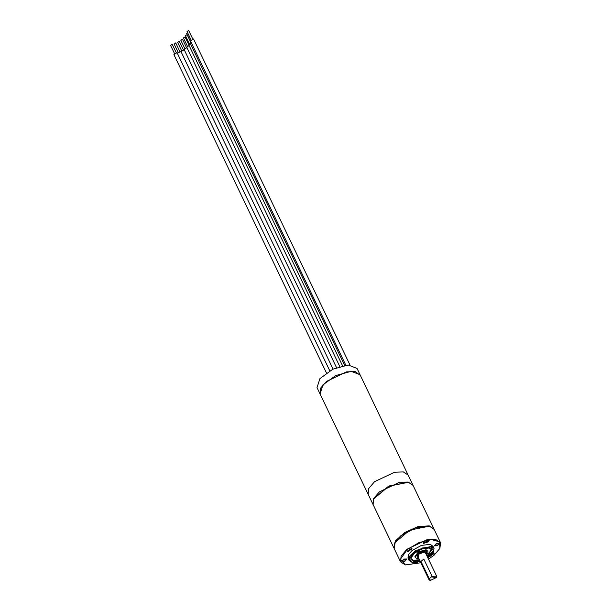 <?xml version="1.0" encoding="UTF-8"?>
<svg xmlns="http://www.w3.org/2000/svg" width="611" height="611" viewBox="0 0 611 611"><rect width="100%" height="100%" fill="white"/><g stroke="black" fill="none" stroke-linecap="round" stroke-linejoin="round"><path stroke-width="0.92" d="M413.013 485.271L408.201 482.048L399.38 482.316L379.423 491.817L373.565 498.591L372.97 504.319L368.127 494.215L368.723 488.487L374.581 481.72L394.538 472.211L403.359 471.944L408.125 475.053L403.359 471.944L394.538 472.211L374.581 481.72L368.723 488.487L368.127 494.215L317.048 387.595L319.92 378.568L332.827 369.22L348.201 365.019L357.038 368.433L360.047 374.719L351.21 371.305L335.836 375.505L322.936 384.854L320.057 393.881L320.653 388.153L326.511 381.386L346.468 371.878L355.289 371.61L360.299 375.368M170.713 45.336L172.05 44.229L172.233 44.611M329.749 370.831L177.022 52.653L173.936 54.6L326.434 372.893M174.288 44.053L175.624 42.946L175.808 43.328M181.001 51.614L177.488 53.027M177.77 42.35L179.115 41.235L179.298 41.617M184.232 49.705L180.993 51.607L333.102 369.09M180.955 40.326L182.292 39.211L182.475 39.593M186.966 47.605L184.171 49.583L336.546 367.616M185.148 37.378L184.973 36.996L183.422 37.966L187.409 46.283M339.762 366.524L186.851 47.368L189.043 45.466M187.546 32.612L186.661 33.498L190.647 41.815M344.604 365.386L190.09 42.9L190.815 41.678M188.753 30.932L188.57 30.55L187.027 31.52L191.006 39.837M345.826 365.21L190.449 40.922L193.542 38.974L350.05 365.042M187.165 35.102L186.981 34.72L185.439 35.69L189.418 44.007M342.519 365.79L188.868 45.092L190.349 43.434M427.876 557.98L433.237 552.894L434.016 548.342L431.083 546.41L415.778 550.542L410.012 555.72L409.019 560.318L407.995 558.187L408.247 554.857M430.251 544.317L432.993 546.211L434.016 548.342M408.637 559.516L408.171 555.002L411.974 550.564L421.43 545.386L430.404 544.348L433.627 547.54M420.941 562.746L405.429 564.923L400.465 559.21L407.232 549.541L419.1 542.553L431.58 539.589L439.592 541.858L439.859 548.426L433.978 555.3L428.441 559.157M408.072 551.321L411.6 549.09L411.134 548.785L407.598 551.007L408.072 551.321M404.742 561.043L406.33 559.195L403.924 559.271L402.336 561.112L404.742 561.043M413.601 562.609L413.334 563.479L417.122 562.38M430.381 556.094L433.604 553.833L432.825 553.49M436.468 543.798L434.872 545.646L437.277 545.577L438.874 543.729L436.468 543.798M423.935 542.698L423.874 543.278L427.807 541.934L427.868 541.361L423.935 542.698M405.276 564.892L400.503 561.776L401.091 556.056L406.957 549.281L426.913 539.773L435.727 539.505L440.493 542.614L439.92 548.296M400.503 561.776L394.156 548.533L394.653 542.996L400.61 536.038L415.442 527.912L429.518 526.292L434.146 529.37L440.493 542.614M429.159 526.216L409.721 530.119L394.721 542.858L400.671 535.847L415.32 527.828L429.365 526.262M411.516 548.464L412.104 548.854L407.69 551.634L407.102 551.252L411.516 548.464M403.825 559.05L406.834 558.958L404.841 561.265L401.832 561.356L403.825 559.05M417.611 562.288L412.837 563.724L413.212 562.578M433.062 553.169L434.108 553.597L429.999 556.415M437.384 545.799L434.375 545.883L436.361 543.576L439.37 543.492L437.384 545.799M428.296 541.842L423.37 543.515L423.446 542.797L428.372 541.117L428.296 541.842M411.165 558.958L413.403 560.264L419.513 559.76M427.005 556.17L431.618 549.159M414.9 556.812L418.336 551.848L426.111 549.747L427.868 551.29L426.379 550.305L418.604 552.405L415.167 557.369L414.9 556.812M420.948 561.44L423.813 559.065L420.948 561.44L429.228 578.724L432.092 576.349L436.613 576.211L436.445 577.395M429.777 578.586L430.281 580.45L436.384 577.525L431.763 576.937M423.813 559.065L432.092 576.349M430.136 580.412L429.113 579.808L429.228 578.724M434.031 529.149L429.243 525.827L417.802 526.682L404.749 532.448L395.523 540.727L394.057 548.304M393.942 548.082L373.077 504.541L373.573 499.004L388.81 486.188L408.377 482.285L413.067 485.378L433.932 528.927M373.642 498.866L388.756 486.073L408.201 482.247M427.86 557.942L433.902 551.175L430.954 546.982L422.438 547.983L413.471 552.902L409.317 558.851L412.402 562.349L420.36 561.532M420.024 560.837L413.548 561.402L410.844 558.332L414.487 553.115L422.338 548.808L429.808 547.93L432.428 551.466L427.524 557.24M419.78 560.325L413.678 560.822L411.088 558.591L412.188 555.59L414.304 553.345L419.589 549.969L423.591 548.472L427.96 547.838L431.175 548.701L431.763 549.419L427.28 556.728M426.409 554.918L426.249 550.878L417.634 553.795L417.107 558.454L418.909 558.507M418.291 557.217L419.024 553.948L424.836 552.054L425.791 553.627M418.65 556.705L417.725 555.804L419.528 553.642L422.201 552.352L423.82 552.061L425.264 552.535M412.96 485.157L360.047 374.719M176.243 52.676L172.256 44.366M174.494 53.516L170.507 45.199M179.817 51.393L175.831 43.083M178.068 52.233L174.082 43.916M183.3 49.682L179.321 41.372M181.551 50.522L177.564 42.212M186.477 47.658L182.498 39.348M184.728 48.498L180.749 40.189M185.171 37.134L188.845 44.786M188.776 30.687L192.755 38.997M187.187 34.858L190.556 41.892M409.019 560.318L412.15 562.418L420.383 561.578M415.167 557.369L416.855 558.523L418.94 558.569M426.44 554.979L427.921 552.787L427.868 551.29M425.065 552.115L436.613 576.211M417.565 555.705L429.113 579.808"/></g></svg>
